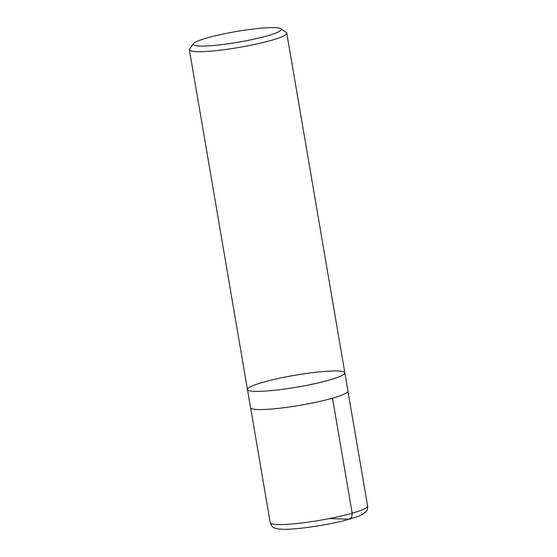 <?xml version="1.0" encoding="UTF-8"?>
<svg xmlns="http://www.w3.org/2000/svg" width="557" height="557" viewBox="0 0 557 557"><rect width="100%" height="100%" fill="white"/><g stroke="black" fill="none" stroke-linecap="round" stroke-linejoin="round"><path stroke-width="0.84" d="M267.374 35.822A44.657 5.445 170.3 0 1 217.724 45.089A44.657 5.445 170.3 0 1 193.495 43.662A44.657 5.445 170.3 0 1 236.377 31.491A44.657 5.445 170.3 0 1 280.867 28.727A44.657 5.445 170.3 0 1 267.374 35.822M280.867 28.727L286.284 32.501A49.399 6.023 170.3 0 1 286.778 33.169A49.399 6.023 170.3 0 1 271.356 40.348A49.399 6.023 170.3 0 1 219.166 50.304A49.399 6.023 170.3 0 1 189.394 49.817A49.399 6.023 170.3 0 1 189.638 49.023L193.495 43.662M247.454 389.489A49.399 6.023 -9.7 0 0 297.16 387.094A49.399 6.023 -9.7 0 0 344.839 372.842A49.399 6.023 170.3 0 1 297.16 387.094A49.399 6.023 170.3 0 1 247.454 389.489A49.399 6.023 170.3 0 1 262.869 382.304A49.399 6.023 170.3 0 1 315.067 372.354A49.399 6.023 170.3 0 1 344.839 372.842L347.944 391.014A49.399 6.023 170.3 0 1 332.529 398.199A49.399 6.023 170.3 0 1 280.331 408.149A49.399 6.023 170.3 0 1 250.559 407.661L189.394 49.817M332.515 398.199L352.191 513.227L351.676 517.46L349.016 519.166L329.25 518.595M352.191 513.227A49.399 6.023 170.3 0 1 299.993 523.176A49.399 6.023 170.3 0 1 270.222 522.689C271.433 525.926 272.86 527.667 274.483 527.911L277.497 528.802C280.519 529.31 284.599 529.428 289.737 529.15C305.897 528.426 333.615 523.768 349.824 519.061C355.512 517.467 359.829 515.852 362.774 514.222L366.45 511.082C367.335 510.17 367.717 508.485 367.606 506.041A49.399 6.023 170.3 0 1 352.191 513.227M286.778 33.169L344.839 372.842M250.608 407.828L270.222 522.689M347.958 391.188L367.606 506.041"/></g></svg>

